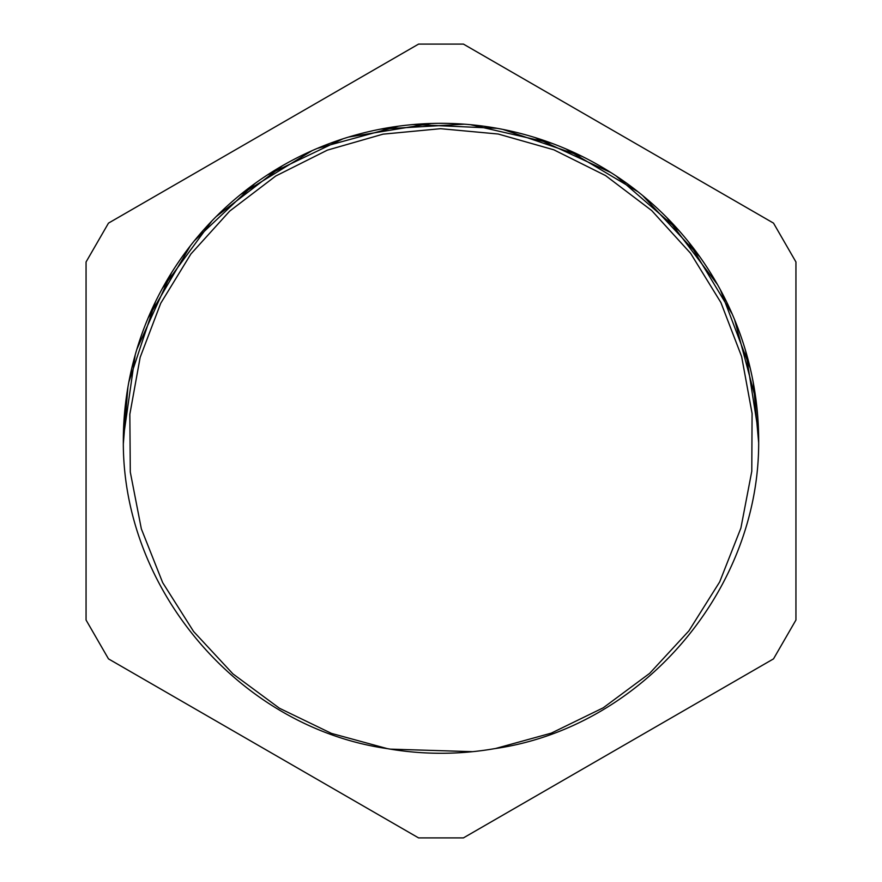 <?xml version="1.0" encoding="UTF-8"?>
<svg xmlns="http://www.w3.org/2000/svg" width="882" height="882" viewBox="0 0 882 882"><rect width="100%" height="100%" fill="white"/><g stroke="black" fill="none" stroke-linecap="round" stroke-linejoin="round"><path stroke-width="1.32" d="M494.681 748.642C642.305 727.507 759.711 589.661 758.674 441A317.674 317.674 0 0 0 441 123.326A317.674 317.674 0 0 0 123.326 441C122.289 589.937 239.97 727.551 387.308 748.631A312.272 312.272 0 0 0 494.692 748.631M390.23 749.127L472.598 751.673M495.508 748.509L551.25 733.151L603.244 707.805L649.681 673.341L688.908 630.851L719.701 581.877L740.891 528.086L751.784 471.275L752.081 413.438L741.63 356.56L720.903 302.559L690.606 253.31L651.677 210.533L605.581 175.595L553.819 149.808L498.176 134.02L440.592 128.695L383.02 134.163L327.42 150.116L275.724 176.025L229.717 211.085L190.909 253.972L160.722 303.287L140.161 357.353L129.841 414.253L130.293 472.079L141.34 528.858L162.663 582.616L193.588 631.49L232.936 673.892L279.44 708.235L331.511 733.416L387.308 748.631M128.849 382.005L155.497 301.699M194.492 240.61L254.964 183.489M317.277 148.408L398.477 126.181M470.47 124.693L552.022 143.358M616.033 175.893L679.316 230.941M720.429 289.88L750.229 368.224M123.337 440.901L124.02 419.909M136.875 349.217L171.461 272.858M216.145 216.586L282.67 165.584M348.622 137.052L431.331 123.469M502.938 129.422L582.285 156.467M642.614 195.495L699.812 256.772M734.585 319.659L756.106 400.671M123.359 443.558L127.912 387.165M148.022 318.182L190.347 245.824M240.621 194.492L312.074 150.657M380.627 129.114L464.296 124.175M534.911 137.515L611.017 172.64M666.979 217.722L717.507 284.599M745.588 350.738L758.586 433.547M123.337 437.979L135.189 355.005M162.332 288.469L211.923 220.897M267.257 175.044L342.877 138.86M413.283 124.538L497.007 128.298M565.858 148.893L637.918 191.714M688.908 242.352L732.258 314.146M753.305 382.799L758.652 442.632M463.425 837.9L773.514 658.876L795.939 620.024L795.939 261.976L773.514 223.124L463.425 44.1L418.575 44.1L108.486 223.124L86.061 261.976L86.061 620.024L108.486 658.876L418.575 837.9L463.425 837.9"/></g></svg>

